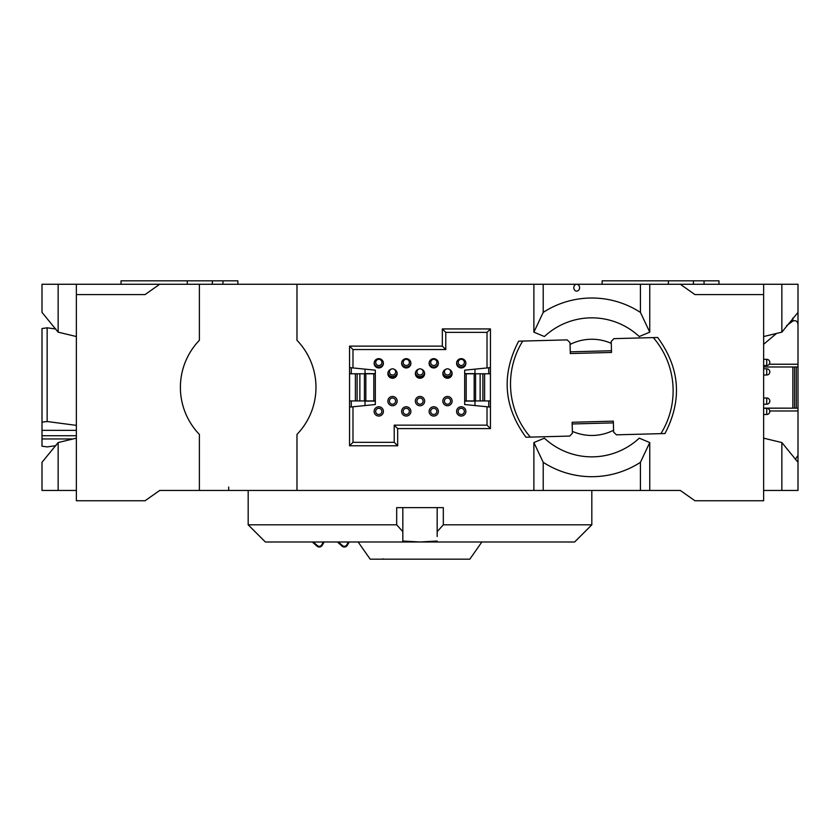 <?xml version="1.0" encoding="UTF-8"?>
<svg xmlns="http://www.w3.org/2000/svg" width="840" height="840" viewBox="0 0 840 840"><rect width="100%" height="100%" fill="white"/><g stroke="black" fill="none" stroke-linecap="round" stroke-linejoin="round"><path stroke-width="1.26" d="M570.055 344.453A48.111 48.111 0 0 1 611.279 343.361L611.468 350.742L570.245 351.834L570.055 344.453M763.634 294.578L694.911 294.578L680.327 284.267L763.634 284.267L763.634 500.756L694.911 500.756L680.327 490.445L296.982 490.445L296.982 434.406A67.788 67.788 0 0 0 296.982 340.305L296.982 284.267L533.883 284.267L533.883 332.157L543.207 312.396A89.345 89.345 0 0 1 640.426 312.396L649.75 332.157L639.24 336.536A69.51 69.51 0 0 0 544.394 336.536L533.883 332.157M490.382 367.605L490.382 373.779M490.382 400.932L490.382 407.106M781.851 490.445L781.851 442.554L798 462.315L798 455.427L798 490.445L763.634 490.445M199.385 490.445L159.673 490.445L145.089 500.756L76.367 500.756L76.367 284.267L199.385 284.267L199.385 340.305A67.788 67.788 0 0 0 199.385 434.406L199.385 490.445L296.982 490.445M76.367 490.445L42 490.445L42 462.315L58.149 442.554L58.149 490.445M76.367 284.267L42 284.267L42 312.396L58.149 332.157L76.367 336.536M58.149 284.267L58.149 332.157M76.367 438.165L58.149 442.554M680.327 284.267L543.207 284.267L543.207 312.396M640.426 284.267L640.426 312.396M649.75 284.267L649.75 332.157M649.75 442.554L640.426 462.315A89.345 89.345 0 0 1 543.207 462.315L533.883 442.554L544.394 438.165A69.51 69.51 0 0 0 639.24 438.165L649.75 442.554L649.75 490.445M640.426 462.315L640.426 490.445M533.883 442.554L533.883 490.445M543.207 462.315L543.207 490.445M543.207 284.267L533.883 284.267M763.634 336.536L781.851 332.157L781.851 284.267L798 284.267L798 324.839C797.696 321.321 795.984 320.05 792.845 321.038L786.639 325.626M781.851 442.554L763.634 438.165M781.851 332.157L798 312.396L798 319.284M159.673 284.267L145.089 294.578L76.367 294.578M613.578 430.259A48.111 48.111 0 0 1 572.365 431.351L572.166 423.969L613.389 422.877L613.578 430.259M487.011 425.156L490.445 428.589L490.445 328.933L442.334 328.933L442.334 346.122L349.556 346.122L349.556 445.778L397.667 445.778L397.667 428.589L490.445 428.589L490.445 407.117L464.678 404.534L464.678 370.178L487.011 367.941L487.011 332.377L445.778 332.377L445.778 349.556L352.989 349.556L352.989 367.941L375.322 370.178L375.322 404.534L352.989 406.77L352.989 442.334L394.223 442.334L394.223 425.156L487.011 425.156L487.011 406.77M781.851 284.267L763.634 284.267M199.385 284.267L296.982 284.267M763.634 366.975L798 366.975L798 324.839M763.634 408.135L798 408.145L798 366.975M763.634 408.209L798 408.145M798 408.209L798 455.427L795.312 459.406M776.591 333.385L763.634 344.284M769.24 364.235L798 364.235M769.787 410.97L798 410.97M796.278 408.156L796.278 366.975M794.567 408.156L794.567 366.975M792.845 408.145L792.845 366.975M76.367 435.729L42 435.729L42 328.524L47.155 327.82L55.913 329.018M42 435.729L42 446.187L47.155 446.891L55.913 445.694M76.367 430.343L42 430.343M76.367 425.376L47.155 421.512L42 422.163M73.269 438.942L42 438.942M519.204 341.156L522.743 341.061A81.218 81.218 0 0 0 530.355 437.115L569.74 436.065L572.408 433.241L572.124 422.257L613.337 421.155L613.63 432.149L616.455 434.826L660.901 433.65A81.218 81.218 0 0 0 653.279 337.596L657.09 337.491M653.279 337.596L613.904 338.646L611.226 341.46L611.52 352.454L570.297 353.546L570.003 342.562L567.178 339.885L522.743 341.061M660.901 433.65L664.976 433.534C682.448 400.008 680.012 367.983 657.668 337.481M530.355 437.115L525.966 437.231C503.622 406.728 501.186 374.703 518.658 341.166M351.278 406.938L351.278 400.932M351.278 373.779L351.278 367.762M488.723 367.762L488.723 373.779M488.723 400.932L488.723 406.938M378.83 414.498A3.098 3.098 0 0 1 375.669 411.474A3.098 3.098 0 0 1 378.704 408.314A3.098 3.098 0 0 1 381.854 411.348A3.098 3.098 0 0 1 378.83 414.498M383.397 411.317A4.641 4.641 0 0 1 378.861 416.052A4.641 4.641 0 0 1 374.126 411.506A4.641 4.641 0 0 1 378.767 406.77A4.641 4.641 0 0 0 374.126 411.411A4.641 4.641 0 0 0 378.767 416.052A4.641 4.641 0 0 0 383.407 411.411A4.641 4.641 0 0 0 378.767 406.77M392.574 404.187A3.098 3.098 0 0 1 389.413 401.163A3.098 3.098 0 0 1 392.448 398.013A3.098 3.098 0 0 1 395.598 401.037A3.098 3.098 0 0 1 392.574 404.187M387.87 401.195A4.641 4.641 0 0 1 392.417 396.459A4.641 4.641 0 0 1 397.152 401.006A4.641 4.641 0 0 1 392.606 405.741A4.641 4.641 0 0 1 387.87 401.195M420.063 404.187A3.098 3.098 0 0 1 416.913 401.163A3.098 3.098 0 0 1 419.937 398.013A3.098 3.098 0 0 1 423.087 401.037A3.098 3.098 0 0 1 420.063 404.187M415.359 401.195A4.641 4.641 0 0 1 419.906 396.459A4.641 4.641 0 0 1 424.641 401.006A4.641 4.641 0 0 1 420.094 405.741A4.641 4.641 0 0 1 415.359 401.195M392.627 374.997A3.098 3.098 0 0 1 389.466 371.973A3.098 3.098 0 0 1 392.49 368.812A3.098 3.098 0 0 1 395.651 371.847A3.098 3.098 0 0 1 392.627 374.997M396.491 375.995A5.67 5.67 0 0 1 388.395 375.764M397.089 372.897A4.641 4.641 0 0 1 387.975 372.624M378.882 365.516A3.098 3.098 0 0 1 375.721 362.492A3.098 3.098 0 0 1 378.745 359.331A3.098 3.098 0 0 1 381.906 362.366A3.098 3.098 0 0 1 378.882 365.516M383.397 363.122A4.641 4.641 0 0 1 374.178 362.596M433.808 414.498A3.098 3.098 0 0 1 430.657 411.474A3.098 3.098 0 0 1 433.681 408.314A3.098 3.098 0 0 1 436.842 411.348A3.098 3.098 0 0 1 433.808 414.498M429.104 411.506A4.641 4.641 0 0 1 433.65 406.77A4.641 4.641 0 0 1 438.386 411.317A4.641 4.641 0 0 1 433.839 416.052A4.641 4.641 0 0 1 429.104 411.506M447.552 404.187A3.098 3.098 0 0 1 444.402 401.163A3.098 3.098 0 0 1 447.426 398.013A3.098 3.098 0 0 1 450.587 401.037A3.098 3.098 0 0 1 447.552 404.187M442.848 401.195A4.641 4.641 0 0 1 447.394 396.459A4.641 4.641 0 0 1 452.13 401.006A4.641 4.641 0 0 1 447.584 405.741A4.641 4.641 0 0 1 442.848 401.195M447.605 374.997A3.098 3.098 0 0 1 444.444 371.973A3.098 3.098 0 0 1 447.479 368.812A3.098 3.098 0 0 1 450.629 371.847A3.098 3.098 0 0 1 447.605 374.997M451.469 375.995A5.67 5.67 0 0 1 443.384 375.764M452.078 372.897A4.641 4.641 0 0 1 442.953 372.624M461.349 365.516A3.098 3.098 0 0 1 458.199 362.492A3.098 3.098 0 0 1 461.223 359.331A3.098 3.098 0 0 1 464.373 362.366A3.098 3.098 0 0 1 461.349 365.516M465.875 363.122A4.641 4.641 0 0 1 456.656 362.596M461.296 414.498A3.098 3.098 0 0 1 458.147 411.474A3.098 3.098 0 0 1 461.171 408.314A3.098 3.098 0 0 1 464.331 411.348A3.098 3.098 0 0 1 461.296 414.498M456.603 411.506A4.641 4.641 0 0 1 461.139 406.77A4.641 4.641 0 0 1 465.875 411.317A4.641 4.641 0 0 1 461.339 416.052A4.641 4.641 0 0 1 456.603 411.506M406.371 365.516A3.098 3.098 0 0 1 403.211 362.492A3.098 3.098 0 0 1 406.235 359.331A3.098 3.098 0 0 1 409.395 362.366A3.098 3.098 0 0 1 406.371 365.516M410.886 363.122A4.641 4.641 0 0 1 401.667 362.596M406.319 414.498A3.098 3.098 0 0 1 403.158 411.474A3.098 3.098 0 0 1 406.193 408.314A3.098 3.098 0 0 1 409.343 411.348A3.098 3.098 0 0 1 406.319 414.498M410.897 411.317A4.641 4.641 0 0 1 406.35 416.052A4.641 4.641 0 0 1 401.615 411.506A4.641 4.641 0 0 1 406.256 406.77A4.641 4.641 0 0 0 401.615 411.411A4.641 4.641 0 0 0 406.256 416.052A4.641 4.641 0 0 0 410.897 411.411A4.641 4.641 0 0 0 406.256 406.77M420.116 374.997A3.098 3.098 0 0 1 416.955 371.973A3.098 3.098 0 0 1 419.99 368.812A3.098 3.098 0 0 1 423.14 371.847A3.098 3.098 0 0 1 420.116 374.997M423.98 375.995A5.67 5.67 0 0 1 415.894 375.764M424.589 372.897A4.641 4.641 0 0 1 415.464 372.624M433.86 365.516A3.098 3.098 0 0 1 430.7 362.492A3.098 3.098 0 0 1 433.734 359.331A3.098 3.098 0 0 1 436.884 362.366A3.098 3.098 0 0 1 433.86 365.516M438.386 363.122A4.641 4.641 0 0 1 429.156 362.596M591.822 524.811L574.634 541.989L265.366 541.989L248.178 524.811L396.68 524.811L396.68 507.623L443.32 507.623L443.32 524.811L591.822 524.811L591.822 490.445M437.178 536.539L437.178 507.623M396.68 524.811L402.822 531.647L402.822 507.623L402.822 541.044L420 541.989L437.178 541.044M437.178 531.647L443.32 524.811M704.057 284.267L704.057 280.822L718.966 280.822L718.966 284.267M668.388 284.267L668.388 280.822L602.123 280.822L602.123 284.267M704.057 280.822L668.388 280.822M693.431 284.267L693.431 280.822M222.957 284.267L222.957 280.822L237.878 280.822L237.878 284.267M187.299 284.267L187.299 280.822L121.034 280.822L121.034 284.267M222.957 280.822L187.299 280.822M212.341 284.267L212.341 280.822M375.322 373.611L365.022 373.611L365.022 369.138M464.678 373.779L474.169 373.779L474.169 400.932L464.678 400.932M464.678 401.1L474.978 401.1L474.978 405.562M447.489 405.741A4.641 4.641 0 0 0 452.13 401.1A4.641 4.641 0 0 0 447.489 396.459A4.641 4.641 0 0 0 442.848 401.1A4.641 4.641 0 0 0 447.489 405.741M433.745 416.052A4.641 4.641 0 0 0 438.386 411.411A4.641 4.641 0 0 0 433.745 406.77A4.641 4.641 0 0 0 429.104 411.411A4.641 4.641 0 0 0 433.745 416.052M420 405.741A4.641 4.641 0 0 0 424.641 401.1A4.641 4.641 0 0 0 420 396.459A4.641 4.641 0 0 0 415.359 401.1A4.641 4.641 0 0 0 420 405.741M392.511 405.741A4.641 4.641 0 0 0 397.152 401.1A4.641 4.641 0 0 0 392.511 396.459A4.641 4.641 0 0 0 387.87 401.1A4.641 4.641 0 0 0 392.511 405.741M391.062 369.201A4.641 4.641 0 0 0 392.511 378.252A4.641 4.641 0 0 0 394.212 369.296M378.767 367.941A4.641 4.641 0 0 0 383.407 363.3A4.641 4.641 0 0 0 378.767 358.659A4.641 4.641 0 0 0 374.126 363.3A4.641 4.641 0 0 0 378.767 367.941M406.256 367.941A4.641 4.641 0 0 0 410.897 363.3A4.641 4.641 0 0 0 406.256 358.659A4.641 4.641 0 0 0 401.615 363.3A4.641 4.641 0 0 0 406.256 367.941M418.551 369.201A4.641 4.641 0 0 0 420 378.252A4.641 4.641 0 0 0 421.701 369.296M433.745 367.941A4.641 4.641 0 0 0 438.386 363.3A4.641 4.641 0 0 0 433.745 358.659A4.641 4.641 0 0 0 429.104 363.3A4.641 4.641 0 0 0 433.745 367.941M446.04 369.201A4.641 4.641 0 0 0 447.489 378.252A4.641 4.641 0 0 0 449.19 369.296M461.233 367.941A4.641 4.641 0 0 0 465.875 363.3A4.641 4.641 0 0 0 461.233 358.659A4.641 4.641 0 0 0 456.593 363.3A4.641 4.641 0 0 0 461.233 367.941M461.233 416.052A4.641 4.641 0 0 0 465.875 411.411A4.641 4.641 0 0 0 461.233 406.77A4.641 4.641 0 0 0 456.593 411.411A4.641 4.641 0 0 0 461.233 416.052M445.778 332.377L442.334 328.933L490.445 328.933L490.445 367.594L487.011 367.941M352.989 367.941L349.556 367.594L349.556 346.122L352.989 349.556M490.445 328.933L487.011 332.377M394.223 442.334L397.667 445.778L349.556 445.778L349.556 407.117L352.989 406.77M352.989 442.334L349.556 445.778M442.334 346.122L445.778 349.556M394.223 425.156L397.667 428.589M466.2 373.779L466.2 400.932M490.445 373.779L475.577 373.779L475.577 400.932L474.169 400.932M475.577 373.779L474.169 373.779M480.134 373.779L480.134 400.932L475.577 400.932M482.885 373.779L482.885 400.932L480.134 400.932M484.606 373.779L484.606 400.932L482.885 400.932M490.445 400.932L484.606 400.932M375.322 401.1L365.022 401.1L365.022 405.562M364.423 400.932L365.841 400.932L365.841 373.779L365.831 400.932L373.8 400.932L373.8 373.779L364.423 373.779L364.423 400.932L349.556 400.932M375.322 400.932L373.8 400.932M375.322 373.779L373.8 373.779M349.556 373.779L364.423 373.779M355.394 373.779L355.394 400.932M357.116 373.779L357.116 400.932M359.867 373.779L359.867 400.932M464.678 373.611L474.978 373.611L474.978 369.138M481.856 541.989L469.822 559.178L370.178 559.178L358.144 541.989M323.369 541.989L321.594 545.013A2.751 2.751 0 0 1 319.252 546.336A2.751 2.751 0 0 0 321.594 545.013A2.751 2.751 0 0 1 317.383 545.601L313.341 541.989M312.302 541.989L316.964 546.147A3.433 3.433 0 0 0 322.214 545.317L324.167 541.989L322.214 545.317M348.453 541.989L346.679 545.013A2.751 2.751 0 0 1 344.337 546.336A2.751 2.751 0 0 0 346.679 545.013A2.751 2.751 0 0 1 342.468 545.601L338.425 541.989M337.397 541.989L342.048 546.147A3.433 3.433 0 0 0 347.298 545.317L349.251 541.989L347.298 545.317M346.679 545.013A2.751 2.751 0 0 1 344.337 546.336A2.751 2.751 0 0 0 346.679 545.013M792.845 321.038L792.845 318.077M47.155 327.82L47.155 421.512M769.818 411.411A3.098 3.098 0 0 0 766.731 408.314A3.098 3.098 0 0 1 769.818 411.411A3.098 3.098 0 0 1 766.731 414.498L766.731 408.314L763.634 408.314M766.731 398.003A3.098 3.098 0 0 1 769.818 401.1A3.098 3.098 0 0 1 766.731 404.197L766.731 398.003L763.634 398.003M763.634 374.997L766.731 374.997A3.098 3.098 0 0 0 769.818 371.91A3.098 3.098 0 0 1 766.731 374.997L766.731 368.812L763.634 368.812M769.818 362.429A3.098 3.098 0 0 0 766.731 359.331A3.098 3.098 0 0 1 769.818 362.429A3.098 3.098 0 0 0 766.731 359.331A3.098 3.098 0 0 1 769.818 362.429A3.098 3.098 0 0 1 766.731 365.516L766.731 359.331L763.634 359.331M228.669 487.011L228.669 490.445M576.692 284.267A3.433 2.898 90 0 0 574.182 289.422A3.433 2.898 90 0 0 579.201 289.422A3.433 2.898 90 0 0 576.692 284.267M766.731 414.498L763.634 414.498M766.731 404.197L763.634 404.197M766.731 374.997A3.098 3.098 0 0 0 769.818 371.91A3.098 3.098 0 0 0 766.731 368.812A3.098 3.098 0 0 1 769.818 371.91A3.098 3.098 0 0 0 766.731 368.812M766.731 365.516L763.634 365.516M248.178 524.811L248.178 490.445M383.135 558.831L384.048 559.178"/></g></svg>
